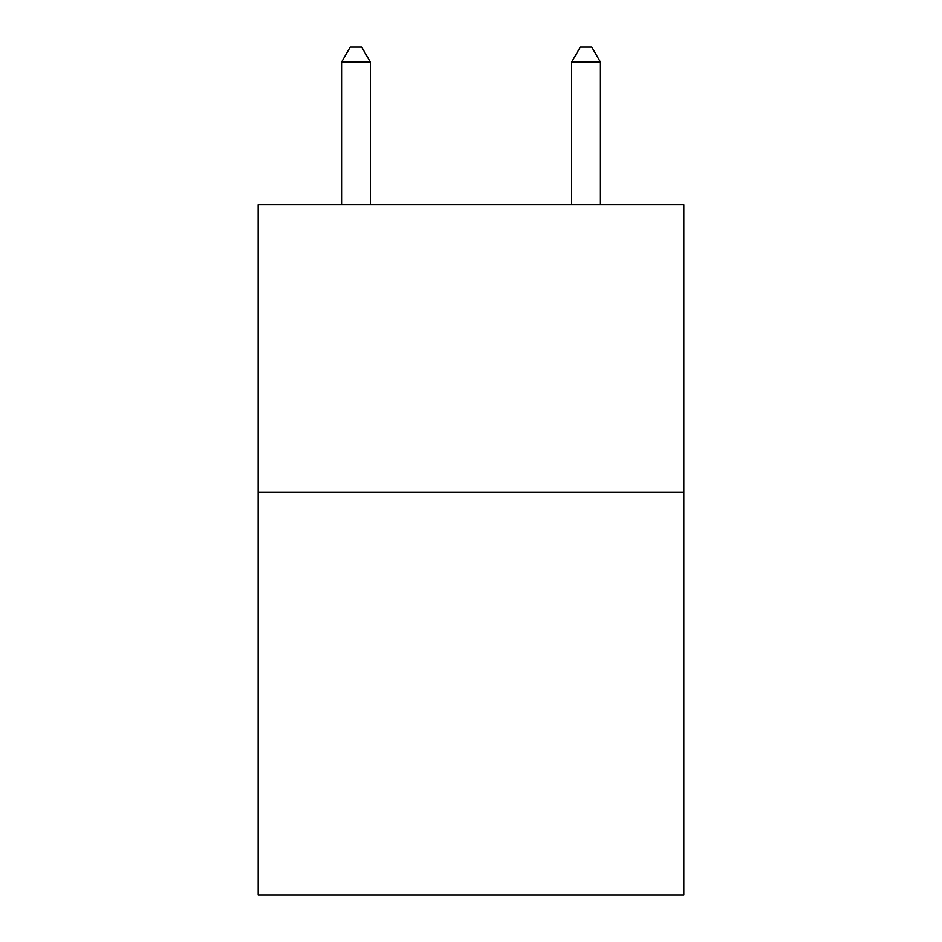 <?xml version="1.0" encoding="UTF-8"?>
<svg xmlns="http://www.w3.org/2000/svg" width="942" height="942" viewBox="0 0 942 942"><rect width="100%" height="100%" fill="white"/><g stroke="black" fill="none" stroke-linecap="round" stroke-linejoin="round"><path stroke-width="1.41" d="M683.81 492.277L683.81 894.9L258.19 894.9L258.19 204.697L683.81 204.697L683.81 492.277L258.19 492.277M370.347 204.697L370.347 62.054L341.581 62.054L341.581 204.697M341.581 62.054L350.212 47.1L361.716 47.1L370.347 62.054M600.419 204.697L600.419 62.054L571.653 62.054L571.653 204.697M571.653 62.054L580.284 47.1L591.788 47.1L600.419 62.054"/></g></svg>
